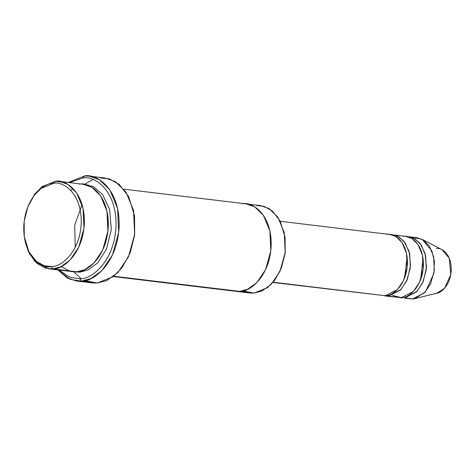 <?xml version="1.0" encoding="UTF-8"?>
<svg xmlns="http://www.w3.org/2000/svg" width="475" height="475" viewBox="0 0 475 475"><rect width="100%" height="100%" fill="white"/><g stroke="black" fill="none" stroke-linecap="round" stroke-linejoin="round"><path stroke-width="0.71" d="M100.367 177.929L109.197 178.885L119.183 184.365L128.636 196.537L134.508 215.798L134.585 235.03L130.007 253.217L122.2 267.473L113.246 276.646L97.25 283.041L81.284 281.123L79.752 278.742L70.003 277.4L59.042 270.038L70.003 277.4L79.752 278.742C89.87 280.03 114.469 263.186 116.054 225.874C116.684 188.628 92.981 175.251 82.739 178.006C92.981 175.251 116.684 188.628 116.054 225.874C114.469 263.186 89.87 280.03 79.752 278.742L81.284 281.123C91.841 282.471 117.515 264.89 119.166 225.958C119.825 187.091 95.089 173.132 84.402 176.005L82.739 178.006L69.558 182.632L82.739 178.006L84.402 176.005L89.152 176.118L99.388 179.692L109.915 189.976L117.58 208.472L118.697 232.447L112.45 255.01L101.899 270.637L90.82 278.617L81.284 281.123L97.25 283.041L106.786 280.541L117.865 272.561L128.416 256.933L134.662 234.365L133.552 210.395L125.887 191.9L115.354 181.616L105.123 178.042L89.152 176.118M130.007 253.217L134.692 235.03L134.508 215.798M281.295 268.256L285.214 253.104L285.048 237.078L285.107 253.098L281.295 268.256L274.788 280.137L267.324 287.779L254 293.111L261.945 291.021L271.178 284.371L279.971 271.356L285.172 252.552L284.246 232.572L277.857 217.158L269.087 208.59L260.555 205.61L123.862 189.163M256.601 205.521L263.952 206.316L272.276 210.882L280.149 221.023L285.048 237.078M79.349 184.193C88.255 181.794 108.864 193.426 108.318 225.815C106.94 258.257 85.553 272.905 76.754 271.783L52.802 268.903L51.27 266.517L44.282 265.762L36.373 261.422L28.892 251.786L24.243 236.538L24.183 221.314L27.805 206.916L33.986 195.635L41.076 188.373L53.734 183.308C62.195 181.028 81.777 192.084 81.255 222.846C79.948 253.674 59.63 267.585 51.27 266.517L52.802 268.903C61.602 270.026 82.988 255.378 84.366 222.929C84.912 190.546 64.303 178.915 55.397 181.308L53.734 183.308C45.374 182.24 25.056 196.157 23.75 226.979C23.227 257.747 42.809 268.797 51.27 266.517C59.63 267.585 79.948 253.674 81.255 222.846C81.777 192.084 62.195 181.028 53.734 183.308L55.397 181.308L59.357 181.402L67.883 184.383L76.659 192.951L83.048 208.365L83.974 228.338L78.773 247.143L69.979 260.163L60.747 266.813L52.802 268.903L76.754 271.783L84.698 269.699L93.931 263.049L102.725 250.028L107.926 231.224L107 211.244L100.611 195.831L91.835 187.263L83.309 184.282L59.357 181.402M63.223 182.252L55.397 181.308L63.223 182.252M104.197 246.549L107.968 231.788L107.855 216.161L107.968 231.788L104.197 246.549M24.243 236.538L29.248 253.395L37.121 263.536L45.446 268.102L52.802 268.903L48.842 268.808L72.794 271.688L76.754 271.783L69.487 271.011L61.257 266.57M74.397 271.819L79.948 272.169L79.853 271.332L79.948 272.169L74.397 271.819M414.295 237.678L422.174 239.347L431.882 250.919L434.399 261.404L433.912 273.256L425.493 291.804L415.049 298.585L412.472 298.995L424.502 292.879L430.653 283.765L434.298 270.602L433.651 256.619L429.18 245.824L423.035 239.828L417.068 237.743L409.082 236.782L415.049 238.866L421.194 244.862L425.665 255.657L426.312 269.64L422.673 282.803L416.516 291.917L404.492 298.033L412.472 298.995L417.519 297.76L412.472 298.995L405.781 297.884M404.492 298.033L412.472 298.995L404.492 298.033L417.008 291.401L423.249 281.497L426.508 267.496L425.066 253.306L419.882 243.111L413.422 238.011L407.473 236.681L409.082 236.782M415.049 298.585L436.958 293.17L444.606 288.206L450.769 274.627L449.279 258.275L442.178 249.803L422.174 239.347M420.553 279.864L423.082 258.833L420.553 279.864M403.115 236.33C409.349 234.656 423.777 242.796 423.391 265.472C422.429 288.183 407.455 298.437 401.298 297.647L392.314 295.349M404.587 277.946L407.117 256.916L404.587 277.946M387.149 234.412C393.383 232.732 407.811 240.878 407.425 263.548C406.463 286.259 391.489 296.513 385.326 295.729L397.355 289.613L403.507 280.499L407.152 267.336L406.505 253.347L402.034 242.559L395.889 236.562L389.922 234.478L280.286 221.285M243.01 290.866L254 293.111L250.04 293.016L235.671 291.288L239.626 291.383L113.768 276.242L254 293.111L239.626 291.383L247.576 289.299L256.809 282.649L265.602 269.628L270.803 250.818L269.877 230.844L263.488 215.43L254.713 206.862L246.187 203.882M273.131 282.227L385.326 295.729L273.131 282.227M385.753 296.044L401.298 297.647L413.321 291.531L419.478 282.417L423.118 269.254L422.471 255.271L418 244.482L411.855 238.486L405.887 236.396L393.116 234.858L399.083 236.948L405.223 242.945L409.699 253.733L410.347 267.716L406.701 280.879L400.55 289.993L388.52 296.109L401.298 297.647L384.162 295.765M395.823 235.452L392.629 235.072L395.823 235.452M388.407 295.183L388.52 296.109L401.043 289.477L407.283 279.573L410.543 265.572L409.1 251.388L403.916 241.187L397.456 236.087L391.507 234.757L393.116 234.858M272.923 282.471L385.326 295.729M242.226 203.787C251.132 201.388 271.742 213.026 271.195 245.409C269.818 277.857 248.431 292.505 239.626 291.383C248.431 292.505 269.818 277.857 271.195 245.409C271.742 213.026 251.132 201.394 242.226 203.787M84.9 184.537L93.421 186.764L102.517 194.441L109.618 209.291L111.328 229.49L106.495 249.126L97.612 262.924L88.118 269.978L79.948 272.169L88.118 269.978L97.612 262.924L106.495 249.126L111.328 229.49L109.618 209.291L102.517 194.441L93.421 186.764L84.9 184.537M93.011 179.532L84.253 184.419M73.738 271.783L81.088 278.605M76.534 281.01L67.379 278.053L57.79 269.883L70.169 279.371L81.284 281.123L76.534 281.01L92.5 282.928L97.25 283.041L84.675 280.648M68.305 182.477L84.402 176.005L68.305 182.477M134.562 216.208L134.686 235.042L130.156 252.837M436.406 248.579C440.972 247.356 451.529 253.317 451.25 269.913C450.543 286.538 439.583 294.043 435.076 293.467M401.719 297.967L400.134 297.688M48.842 268.808L34.687 261.22L28.209 251.239L24.296 236.936M27.954 206.548L34.461 194.483L41.972 186.717L55.397 181.308L42.073 186.639L34.61 194.281L27.805 206.916M88.582 185.03L88 185.416M70.638 190.285L73.298 188.765M75.24 247.297L74.694 225.126L82.074 204.618M235.671 291.288L113.341 276.569"/></g></svg>

